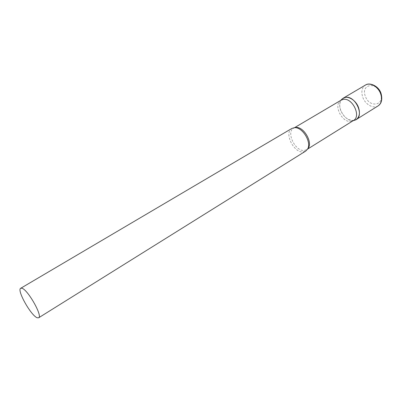 <?xml version="1.0" encoding="UTF-8"?>
<svg xmlns="http://www.w3.org/2000/svg" width="402" height="402" viewBox="0 0 402 402"><rect width="100%" height="100%" fill="white"/><g stroke="black" fill="none" stroke-linecap="round" stroke-linejoin="round"><path stroke-width="0.3" stroke-dasharray="2.01 1.51" d="M354.278 120.364C348.529 120.851 344.022 117.575 340.75 110.535C339.167 106.007 339.459 102.329 341.625 99.505C335.489 105.837 345.077 122.344 353.785 120.459L354.278 120.364M341.107 100.173L340.474 100.611C333.223 105.656 342.378 123.233 351.217 121.324L353.448 120.51M291.912 128.419C283.621 132.62 293.932 153.534 303.404 151.871L305.676 151.097M378.086 105.897C373.368 109.088 365.217 104.409 362.765 97.274C360.991 91.711 361.885 87.641 365.453 85.068M380.413 93.4C385.126 105.636 369.302 108.264 365.368 96.284C360.483 84.415 376.197 80.988 380.413 93.4M294.942 127.675L293.601 128.223C285.732 132.213 295.495 152.026 304.485 150.423L306.625 149.69L307.731 148.75M294.52 127.68L293.601 128.223L294.49 127.68M307.535 149.127L306.625 149.69L307.52 149.152"/><path stroke-width="0.6" d="M358.473 107.429C360.272 113.042 359.499 117.098 356.147 119.59L355.418 119.977C365.142 116.444 355.318 94.771 345.137 97.46L342.489 98.666L341.625 99.505L343.172 98.199C347.715 95.214 355.911 100.068 358.473 107.429M307.535 149.127L353.448 120.51C361.644 116.223 352.142 97.038 342.981 99.47L341.107 100.173L294.52 127.68M38.632 317.796L305.676 151.097L307.52 149.152C312.007 142.564 302.404 126.741 294.49 127.68L291.912 128.419L20.723 288.279C16.497 289.927 31.225 316.062 37.306 317.786L38.632 317.796C42.999 316.339 27.542 289.128 21.798 288.219L20.723 288.279M343.172 98.199L365.453 85.068C370.086 82.038 378.237 86.656 380.669 93.857C382.367 99.354 381.508 103.369 378.086 105.897C381.598 103.55 382.598 99.43 381.076 93.53M307.731 148.75C313.6 143.122 303.43 125.65 295.4 127.585L294.942 127.675M356.147 119.59L378.086 105.897M365.453 85.068C369.443 82.028 378.729 85.897 381.016 93.364M340.635 100.455L342.489 98.666M352.981 120.796L355.418 119.977"/></g></svg>
